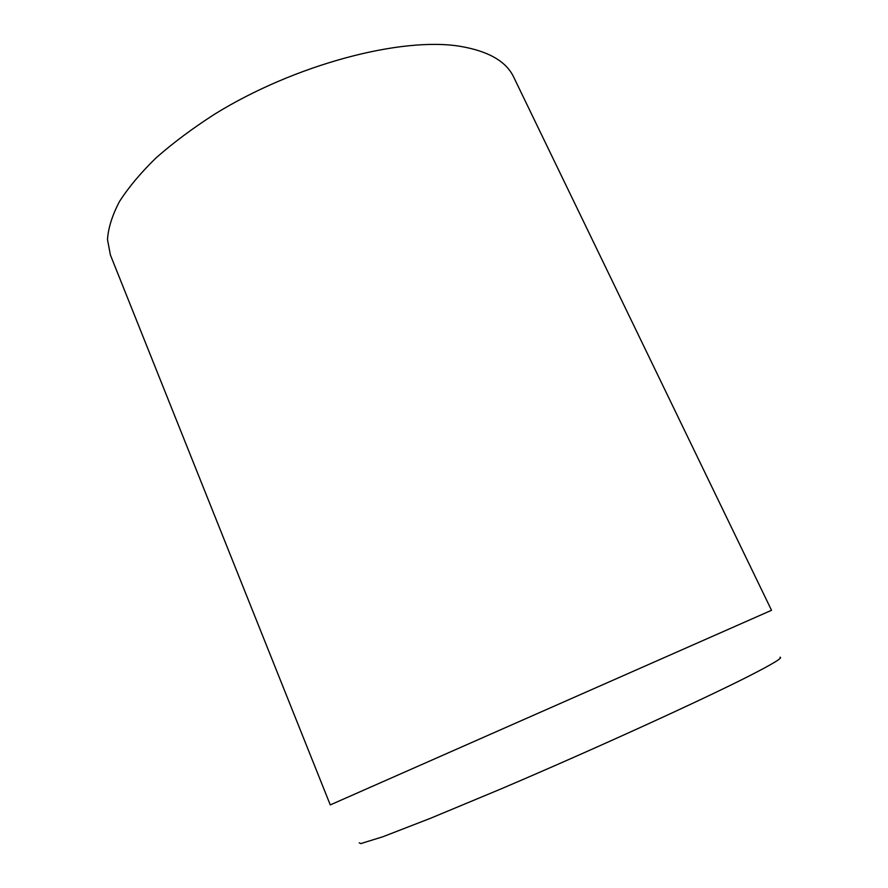 <?xml version="1.0" encoding="UTF-8"?>
<svg xmlns="http://www.w3.org/2000/svg" width="888" height="888" viewBox="0 0 888 888"><rect width="100%" height="100%" fill="white"/><g stroke="black" fill="none" stroke-linecap="round" stroke-linejoin="round"><path stroke-width="1.33" d="M330.269 804.905L771.528 610.289L513.686 77.101C506.293 61.427 488.511 51.171 460.35 46.354C401.565 36.508 295.071 64.391 214.741 114.108C192.629 128.305 173.038 142.924 155.955 157.975C140.582 173.005 128.372 187.59 119.358 201.731C112.21 215.418 108.258 228.016 107.492 239.549L110.401 254.978L330.269 804.905M359.24 842.801L360.75 843.6L382.772 836.796L430.502 818.281L499.789 789.432C591.641 750.349 700.676 700.61 748.118 676.512C772.76 663.958 783.383 657.542 779.975 657.231"/></g></svg>

